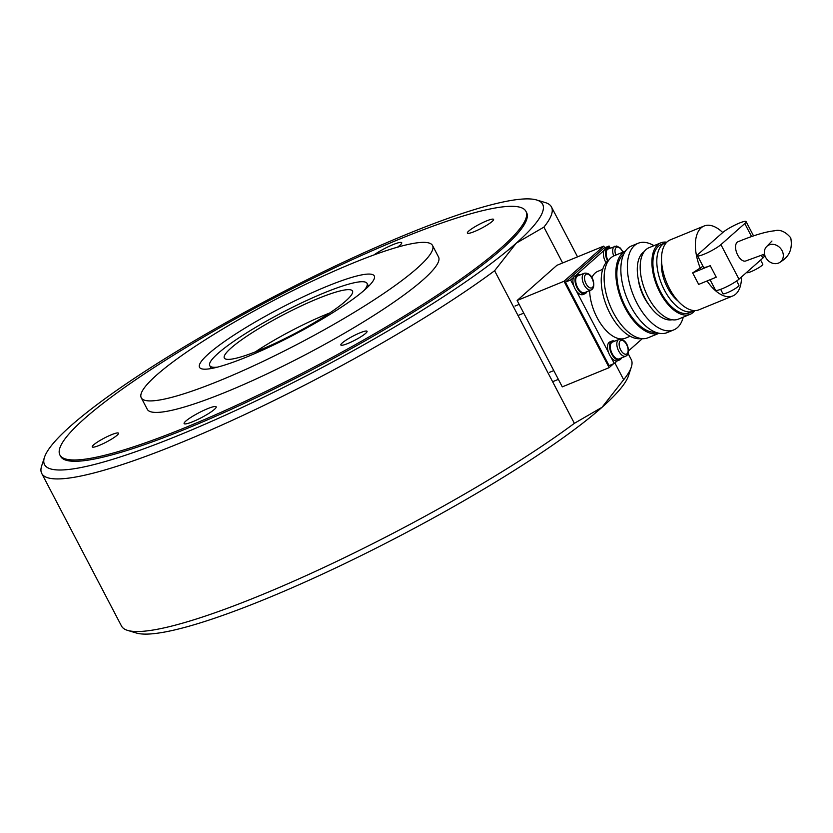 <?xml version="1.0" encoding="UTF-8"?>
<svg xmlns="http://www.w3.org/2000/svg" width="833" height="833" viewBox="0 0 833 833"><rect width="100%" height="100%" fill="white"/><g stroke="black" fill="none" stroke-linecap="round" stroke-linejoin="round"><path stroke-width="1.25" d="M59.893 454.974L60.57 456.265A262.947 39.869 -27.6 0 0 248.109 401.527A262.947 39.869 -27.6 0 0 501.914 249.046A262.947 39.869 -27.6 0 0 526.612 212.623L525.935 211.332A262.947 39.869 -27.6 0 0 398.934 239.363A262.947 39.869 -27.6 0 0 162.945 361.845A262.947 39.869 -27.6 0 0 59.893 454.974A262.947 39.869 -27.6 0 0 186.894 426.933A262.947 39.869 -27.6 0 0 422.883 304.462A262.947 39.869 -27.6 0 0 525.935 211.332M614.9 362.938L623.678 379.723L602.04 407.285L574.374 423.331L494.604 270.735L516.241 243.174L543.907 227.128L562.639 262.968M574.374 423.331A287.593 43.608 152.4 0 1 319.101 569.678A287.593 43.608 152.4 0 1 127.626 630.394L136.32 633.007A281.023 42.608 -27.6 0 0 349.766 561.182A281.023 42.608 -27.6 0 0 602.04 407.285A281.023 42.608 -27.6 0 0 628.509 375.693L631.331 367.061A287.593 43.608 152.4 0 1 623.678 379.723M127.626 630.394A287.593 43.608 152.4 0 1 121.503 626.041L41.733 473.446A287.593 43.608 -27.6 0 0 220.328 425.736A287.593 43.608 -27.6 0 0 494.604 270.735M628.092 353.525L631.247 359.554A287.593 43.608 152.4 0 1 631.331 367.061M543.907 227.128A287.593 43.608 -27.6 0 0 551.467 206.959A287.593 43.608 -27.6 0 0 545.355 202.606L536.66 199.993A281.023 42.608 152.4 0 1 516.241 243.174A281.023 42.608 152.4 0 1 226.274 414.772A281.023 42.608 152.4 0 1 44.472 457.307A281.023 42.608 152.4 0 1 273.849 296.683A281.023 42.608 152.4 0 1 536.66 199.993M44.472 457.307L41.65 465.939A287.593 43.608 -27.6 0 0 41.733 473.446M247.13 356.805A98.606 14.952 -27.6 0 0 335.637 310.876A98.606 14.952 -27.6 0 0 374.277 275.952A98.606 14.952 -27.6 0 0 326.651 286.458A98.606 14.952 -27.6 0 0 238.155 332.388A98.606 14.952 -27.6 0 0 199.514 367.311A98.606 14.952 -27.6 0 0 247.13 356.805M353.161 263.02A164.34 24.917 -27.6 0 0 205.668 339.562A164.34 24.917 -27.6 0 0 141.256 397.768A164.34 24.917 -27.6 0 0 220.63 380.254A164.34 24.917 -27.6 0 0 368.124 303.701A164.34 24.917 -27.6 0 0 432.535 245.496A164.34 24.917 -27.6 0 0 353.161 263.02M141.256 397.768L147.274 409.284A164.34 24.917 -27.6 0 0 226.649 391.77A164.34 24.917 -27.6 0 0 374.142 315.218A164.34 24.917 -27.6 0 0 438.554 257.012L432.535 245.496M342.228 342.957A14.786 2.239 152.4 0 1 356.514 334.377A14.786 2.239 152.4 0 1 367.061 331.305A14.786 2.239 152.4 0 1 365.666 333.346A14.786 2.239 152.4 0 1 351.391 341.926A14.786 2.239 152.4 0 1 340.843 345.008A14.786 2.239 152.4 0 1 342.228 342.957M111.33 434.784A14.786 2.239 152.4 0 1 118.473 433.202A14.786 2.239 152.4 0 1 112.674 438.439A14.786 2.239 152.4 0 1 99.398 445.332A14.786 2.239 152.4 0 1 92.255 446.904A14.786 2.239 152.4 0 1 98.055 441.667A14.786 2.239 152.4 0 1 111.33 434.784M474.498 231.522A14.786 2.239 152.4 0 1 467.355 233.094A14.786 2.239 152.4 0 1 473.154 227.857A14.786 2.239 152.4 0 1 486.43 220.964A14.786 2.239 152.4 0 1 493.573 219.391A14.786 2.239 152.4 0 1 487.774 224.629A14.786 2.239 152.4 0 1 474.498 231.522M214.466 409.347A18.076 2.738 152.4 0 1 197.015 419.822A18.076 2.738 152.4 0 1 184.124 423.591A18.076 2.738 152.4 0 1 185.821 421.082A18.076 2.738 152.4 0 1 203.273 410.596A18.076 2.738 152.4 0 1 216.163 406.837A18.076 2.738 152.4 0 1 214.466 409.347M373.955 254.929A18.076 2.738 152.4 0 1 391 245.485A18.076 2.738 152.4 0 1 401.704 242.715A18.076 2.738 152.4 0 1 400.007 245.214A18.076 2.738 152.4 0 1 397.497 247.182M613.505 363.802L609.162 367.645L562.285 386.866L517.137 300.494L556.892 265.321L603.769 246.11L604.654 247.807M609.162 367.645L564.003 281.273L603.769 246.11M517.137 300.494L564.003 281.273M618.909 339.447A9.038 4.665 67.7 0 0 618.19 339.895A9.038 4.665 67.7 0 0 618.69 351.037A9.038 4.665 67.7 0 0 625.76 356.17L626.812 355.524C630.602 352.109 627.447 338.156 618.909 339.447L612.39 342.113A9.038 4.665 67.7 0 0 612.182 353.702A9.038 4.665 67.7 0 0 619.252 358.846L625.76 356.17A9.038 4.665 67.7 0 0 626.468 355.733M584.287 273.224A9.038 4.665 67.7 0 0 583.579 273.672A9.038 4.665 67.7 0 0 584.068 284.813A9.038 4.665 67.7 0 0 591.138 289.957L592.19 289.301C595.991 285.886 592.836 271.933 584.287 273.224L577.779 275.9A9.038 4.665 67.7 0 0 577.561 287.489A9.038 4.665 67.7 0 0 584.631 292.622L591.138 289.957A9.038 4.665 67.7 0 0 591.857 289.509M623.063 252.118L620.398 248.088L616.649 246.016L608.257 248.932A9.038 4.665 67.7 0 0 608.038 260.521A9.038 4.665 67.7 0 0 608.09 260.604M610.506 248.015A10.194 5.258 67.7 0 0 607.819 247.87A10.194 5.258 67.7 0 0 607.58 260.927A10.194 5.258 67.7 0 0 607.621 261.01M607.819 247.87L605.737 248.723A10.194 5.258 67.7 0 0 605.497 261.781A10.194 5.258 67.7 0 0 606.018 262.728M580.028 274.973A10.194 5.258 67.7 0 0 577.342 274.838A10.194 5.258 67.7 0 0 577.092 287.895A10.194 5.258 67.7 0 0 585.068 293.685A10.194 5.258 67.7 0 0 586.88 291.706M577.342 274.838L575.259 275.692A10.194 5.258 67.7 0 0 575.009 288.749A10.194 5.258 67.7 0 0 582.985 294.538L585.068 293.685M614.639 341.197A10.194 5.258 67.7 0 0 611.963 341.051A10.194 5.258 67.7 0 0 611.714 354.119A10.194 5.258 67.7 0 0 619.69 359.908A10.194 5.258 67.7 0 0 621.501 357.919M611.963 341.051L609.871 341.905A10.194 5.258 67.7 0 0 609.631 354.973A10.194 5.258 67.7 0 0 617.607 360.762L619.69 359.908M782.052 250.629A10.35 8.726 48.5 0 1 780.708 261.739A10.35 8.726 48.5 0 1 765.642 257.355A10.35 8.726 48.5 0 1 766.985 246.235A10.35 8.726 48.5 0 1 782.052 250.629M764.527 254.107L745.806 260.948A10.35 5.352 -112.3 0 1 737.705 255.065A10.35 5.352 -112.3 0 1 737.944 241.789C753.365 235.406 765.506 231.741 774.388 230.803C779.98 229.242 785.425 231.584 790.736 237.811C792.735 248.661 789.392 256.637 780.708 261.739M630.123 336.251L625.385 338.198A36.152 18.68 -112.3 0 1 597.094 317.644A36.152 18.68 -112.3 0 1 589.629 290.582M641.171 338.552A42.733 22.075 -112.3 0 1 610.068 313.583A42.733 22.075 -112.3 0 1 608.954 259.958M659.09 333.262L648.032 337.792A44.368 22.918 -112.3 0 1 613.307 312.562A44.368 22.918 -112.3 0 1 614.369 255.679L625.437 251.149M659.049 333.252A44.368 22.918 -112.3 0 1 625.031 307.762A44.368 22.918 -112.3 0 1 625.406 251.181M655.727 332.294A42.733 22.075 -112.3 0 1 625.687 307.169A42.733 22.075 -112.3 0 1 623.709 254.2M683.258 317.134A46.835 24.188 -112.3 0 1 673.71 329.93L667.191 332.606A46.835 24.188 -112.3 0 1 630.55 305.971A46.835 24.188 -112.3 0 1 631.664 245.922L638.172 243.257A46.835 24.188 -112.3 0 1 653.957 245.673M673.71 329.93A46.835 24.188 -112.3 0 1 637.058 303.306A46.835 24.188 -112.3 0 1 638.172 243.257M648.834 304.701A29.582 15.275 -112.3 0 1 644.013 297.142A29.582 15.275 -112.3 0 1 638.172 278.68M672.127 319.737A36.975 19.097 -112.3 0 1 644.94 298.183A36.975 19.097 -112.3 0 1 644.201 251.628M694.837 310.605A38.62 19.95 -112.3 0 1 690.12 314.322L678.406 319.122A38.62 19.95 -112.3 0 1 648.178 297.173A38.62 19.95 -112.3 0 1 649.105 247.661L660.819 242.851A38.62 19.95 -112.3 0 1 666.796 242.195M690.12 314.322A38.62 19.95 -112.3 0 1 659.903 292.362A38.62 19.95 -112.3 0 1 660.819 242.851M694.628 310.605A36.975 19.097 -112.3 0 1 693.4 311.198L689.495 312.802A36.975 19.097 -112.3 0 1 660.559 291.779A36.975 19.097 -112.3 0 1 661.444 244.371L665.348 242.778A36.975 19.097 -112.3 0 1 666.639 242.351M693.4 311.198A36.975 19.097 -112.3 0 1 664.463 290.176A36.975 19.097 -112.3 0 1 665.348 242.778M678.124 301.098A29.582 15.275 -112.3 0 1 667.452 287.541A29.582 15.275 -112.3 0 1 661.558 260.698M741.505 276.962A37.797 19.523 -112.3 0 1 732.78 295.954L698.918 309.824A37.797 19.523 -112.3 0 1 669.347 288.333A37.797 19.523 -112.3 0 1 670.253 239.883L704.104 226.003A37.797 19.523 -112.3 0 1 722.752 232.522M732.78 295.954A37.797 19.523 -112.3 0 1 707.071 280.96M746.67 272.391L746.764 272.578A9.038 1.374 -27.6 0 0 751.137 271.61A9.038 1.374 -27.6 0 0 759.248 267.403A9.038 1.374 -27.6 0 0 762.789 264.196L760.623 260.052M720.649 289.353L722.909 293.674A9.038 1.374 -27.6 0 0 727.282 292.716A9.038 1.374 -27.6 0 0 735.393 288.499A9.038 1.374 -27.6 0 0 738.933 285.303L736.674 280.971M610.943 357.097L614.275 363.49L609.069 365.625L565.42 282.127L603.852 248.13L609.058 245.995L610.027 247.838M702.99 266.216L692.66 272.891L698.679 284.407L716.255 277.202L710.237 265.675A13.974 2.114 152.4 0 1 703.489 267.174L697.471 255.658A13.974 2.114 152.4 0 1 698.783 253.721L722.638 232.615A13.974 2.114 152.4 0 1 736.122 224.514A13.974 2.114 152.4 0 1 746.087 221.609A13.974 2.114 152.4 0 1 744.775 223.546L720.92 244.642A13.974 2.114 152.4 0 1 707.436 252.743A13.974 2.114 152.4 0 1 697.471 255.658M700.418 268.497A37.797 19.523 -112.3 0 1 704.104 226.003M591.846 277.628A36.152 18.68 -112.3 0 1 597.959 271.287L602.696 269.351M573.573 277.389L570.626 279.992L573.968 286.385M576.321 290.884L608.59 352.598M570.626 279.992L565.42 282.127M614.275 363.49L617.222 360.887M628.488 350.922L642.337 338.677M609.058 245.995L606.195 248.536M604.05 250.431L575.707 275.504M710.06 279.742L715.537 290.207A13.974 2.114 -27.6 0 0 725.491 287.291A13.974 2.114 -27.6 0 0 738.975 279.19L762.83 258.095A13.974 2.114 -27.6 0 0 764.142 256.158L763.278 254.492M710.237 265.675L692.66 272.891M329.681 313.01A72.315 10.964 -27.6 0 0 325.838 314.551A72.315 10.964 -27.6 0 0 255.387 351.849M259.24 350.308A72.315 10.964 -27.6 0 0 324.141 316.623A72.315 10.964 -27.6 0 0 352.484 291.009A72.315 10.964 -27.6 0 0 317.55 298.724A72.315 10.964 -27.6 0 0 252.659 332.398A72.315 10.964 -27.6 0 0 224.316 358.013A72.315 10.964 -27.6 0 0 259.24 350.308M363.896 290.592A88.746 13.453 -27.6 0 0 367.041 283.397A88.746 13.453 -27.6 0 0 324.183 292.862A88.746 13.453 -27.6 0 0 244.538 334.2A88.746 13.453 -27.6 0 0 209.749 365.625A88.746 13.453 -27.6 0 0 217.455 367.145M620.252 340.801A7.393 3.821 -112.3 0 1 626.614 344.643A7.393 3.821 -112.3 0 1 627.02 353.754A7.393 3.821 -112.3 0 1 620.658 349.912A7.393 3.821 -112.3 0 1 620.252 340.801M585.63 274.578A7.393 3.821 -112.3 0 1 592.003 278.42A7.393 3.821 -112.3 0 1 592.398 287.541A7.393 3.821 -112.3 0 1 586.036 283.699A7.393 3.821 -112.3 0 1 585.63 274.578M614.764 246.266A9.038 4.665 67.7 0 0 614.056 246.714A9.038 4.665 67.7 0 0 613.713 255.981M615.795 255.096A7.393 3.821 -112.3 0 1 616.108 247.62A7.393 3.821 -112.3 0 1 622.845 252.212M738.975 279.19L720.92 244.642M762.83 258.095L761.289 255.137M751.585 236.572L744.775 223.546M577.55 256.856L551.467 206.959M549.634 372.289L553.778 370.591M553.372 381.41L558.37 379.359M515.013 306.065L519.157 304.368M518.751 315.186L523.749 313.146M771.952 241.029L766.985 246.235M746.087 221.609L753.553 235.895M211.27 368.519L209.749 365.625M368.561 286.292L367.041 283.397"/></g></svg>
